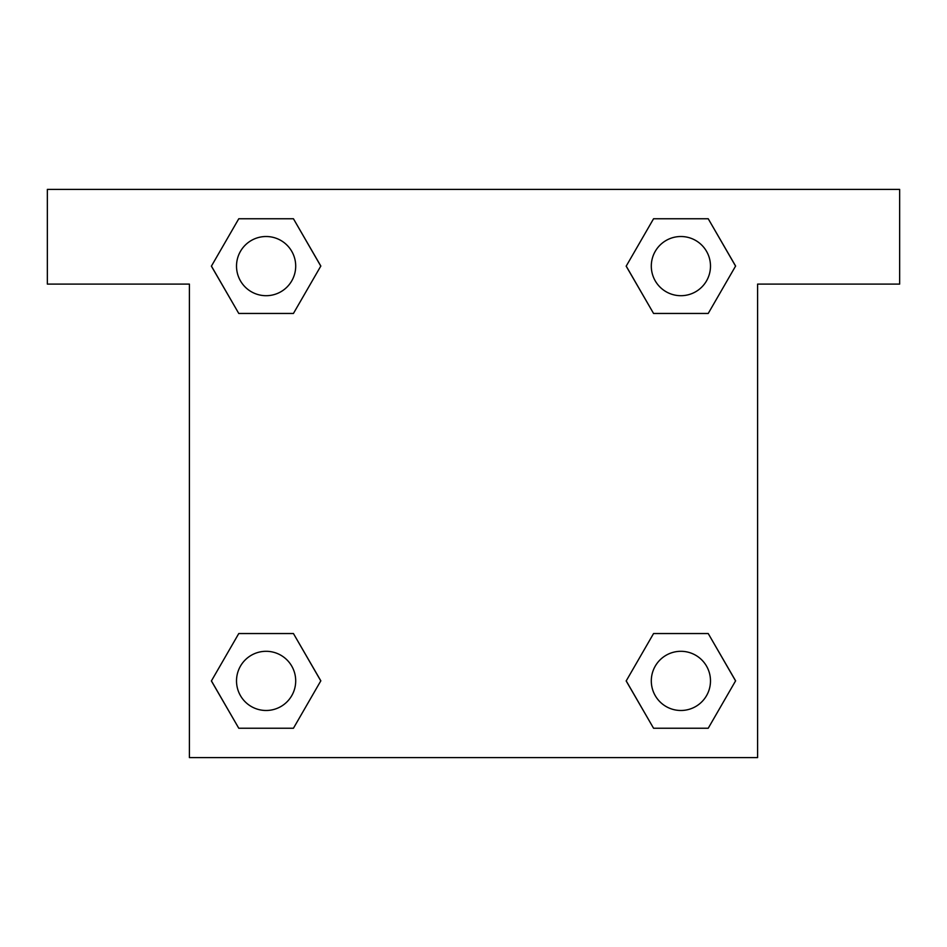 <?xml version="1.0" encoding="UTF-8"?>
<svg xmlns="http://www.w3.org/2000/svg" width="947" height="947" viewBox="0 0 947 947"><rect width="100%" height="100%" fill="white"/><g stroke="black" fill="none" stroke-linecap="round" stroke-linejoin="round"><path stroke-width="1.42" d="M671.695 313.457L708.226 313.457L653.56 313.457L626.216 266.107L653.56 218.757L708.226 218.757L735.57 266.107L708.226 313.457L653.56 313.457L671.695 313.457L653.56 313.457L626.156 266.143M238.774 313.457L293.44 313.457L238.774 313.457L211.43 266.107L238.774 218.757L293.44 218.757L320.784 266.107L293.44 313.457L238.774 313.457L211.37 266.143M275.305 633.543L238.774 633.543L293.44 633.543L320.784 680.893L293.44 728.243L238.774 728.243L211.43 680.893L238.774 633.543L293.44 633.543L275.305 633.543L293.44 633.543L320.844 680.857M708.226 633.543L653.56 633.543L708.226 633.543L735.57 680.893L708.226 728.243L653.56 728.243L626.216 680.893L653.56 633.543L708.226 633.543L735.63 680.857M899.65 189.4L47.35 189.4L47.35 284.1L189.4 284.1L189.4 757.6L757.6 757.6L757.6 284.1L899.65 284.1L899.65 189.4M293.44 218.757L238.774 218.757L293.44 218.757L320.844 266.071M238.774 728.243L293.44 728.243L238.774 728.243L211.37 680.929M653.56 728.243L708.226 728.243L653.56 728.243L626.156 680.929M708.226 218.757L653.56 218.757L708.226 218.757L735.63 266.071M710.487 680.893A29.594 29.594 0 0 0 666.096 655.265A29.594 29.594 0 0 0 666.096 706.521A29.594 29.594 0 0 0 710.487 680.893M295.701 680.893A29.594 29.594 0 0 0 251.31 655.265A29.594 29.594 0 0 0 251.31 706.521A29.594 29.594 0 0 0 295.701 680.893M710.487 266.107A29.594 29.594 0 0 0 666.096 240.479A29.594 29.594 0 0 0 666.096 291.735A29.594 29.594 0 0 0 710.487 266.107M295.701 266.107A29.594 29.594 0 0 0 251.31 240.479A29.594 29.594 0 0 0 251.31 291.735A29.594 29.594 0 0 0 295.701 266.107M653.56 633.543L671.695 633.543M293.44 313.457L275.305 313.457"/></g></svg>
